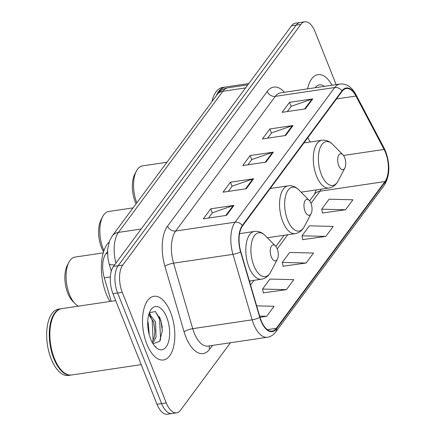 <?xml version="1.0" encoding="UTF-8"?>
<svg xmlns="http://www.w3.org/2000/svg" width="436" height="436" viewBox="0 0 436 436"><rect width="100%" height="100%" fill="white"/><g stroke="black" fill="none" stroke-linecap="round" stroke-linejoin="round"><path stroke-width="0.65" d="M111.18 301.287L104.308 277.808A20.121 9.755 -98.5 0 1 105.899 253.698L107.485 251.556M162.252 327.578A26.83 13.009 81.5 0 0 159.429 316.689M336.145 84.595L315.103 31.719A20.121 9.755 81.5 0 0 304.753 21.8L295.472 23.179A20.121 9.755 81.5 0 0 291.553 25.806L113.485 266.429A20.121 9.755 81.5 0 0 112.973 293.695L156.982 404.281A20.121 9.755 81.5 0 0 167.331 414.2L171.969 413.508A20.121 9.755 81.5 0 1 161.625 403.589A20.121 9.755 81.5 0 0 171.969 413.508L176.613 412.821A20.121 9.755 81.5 0 0 180.531 410.194L230.442 342.75M300.115 22.492A20.121 9.755 81.5 0 0 296.197 25.114L118.129 265.742A20.121 9.755 81.5 0 0 117.616 293.003L161.625 403.589L117.616 293.003A20.121 9.755 81.5 0 1 118.129 265.742L296.197 25.114A20.121 9.755 81.5 0 1 300.115 22.492M332.03 85.205A32.199 15.609 81.5 0 0 317.964 74.638A32.199 15.609 81.5 0 0 307.582 88.84A32.199 15.609 81.5 0 1 317.964 74.638A32.199 15.609 81.5 0 1 332.03 85.205M170.492 312.165A32.199 15.609 81.5 0 0 153.941 296.289A32.199 15.609 81.5 0 0 146.85 344.113A32.199 15.609 81.5 0 0 163.402 359.983A32.199 15.609 81.5 0 0 170.492 312.165A32.199 15.609 81.5 0 0 153.941 296.289A32.199 15.609 81.5 0 0 146.85 344.113A32.199 15.609 81.5 0 0 163.402 359.983A32.199 15.609 81.5 0 0 170.492 312.165M385.495 152.475A21.462 10.404 -98.5 0 1 384.95 181.556L276.337 328.324A21.462 10.404 -98.5 0 1 272.157 331.126A21.462 10.404 -98.5 0 1 259.965 317.185L240.797 251.686A21.462 10.404 -98.5 0 1 242.498 225.968L342.146 91.309A21.462 10.404 -98.5 0 1 346.326 88.508A21.462 10.404 -98.5 0 1 355.967 96.051L384.1 149.434A21.462 10.404 -98.5 0 1 385.495 152.475M385.691 152.208A22.002 10.666 81.5 0 0 384.263 149.09L356.13 95.707A22.002 10.666 81.5 0 0 341.96 90.846L242.312 225.505A22.002 10.666 81.5 0 0 240.568 251.866L259.742 317.364A22.002 10.666 81.5 0 0 276.522 328.788L385.13 182.014A22.002 10.666 81.5 0 0 385.691 152.208M263.388 292.85L286.414 289.651L293.799 279.667L269.96 279.078L262.57 289.063L263.431 293.068M322.493 212.975L345.519 209.776L352.909 199.792L329.071 199.203L321.681 209.187L322.542 213.193M302.791 239.604L325.817 236.405L333.208 226.42L309.369 225.832L301.979 235.816L302.835 239.816M283.089 266.227L306.116 263.028L313.506 253.044L289.662 252.455L282.277 262.439L283.133 266.445M304.753 21.8A20.121 9.755 81.5 0 0 300.84 24.427L122.772 265.05A20.121 9.755 81.5 0 0 122.26 292.316L166.269 402.902A20.121 9.755 81.5 0 0 176.613 412.821M226.551 215.368L203.34 218.818L210.73 208.833L233.941 205.383L226.551 215.368M285.662 135.492L262.45 138.942L269.84 128.958L293.052 125.508L285.662 135.492M305.363 108.869L282.152 112.319L289.542 102.335L312.754 98.885L305.363 108.869M246.258 188.744L223.041 192.194L230.431 182.21L253.643 178.76L246.258 188.744M265.96 162.121L242.748 165.571L250.133 155.581L273.345 152.137L265.96 162.121M259.992 317.277L266.712 316.28L274.097 306.295L256.651 305.865M250.133 155.581L251.752 159.647M247.942 164.797L251.834 159.538L272.571 152.322A5.368 4.224 36.5 0 1 273.345 152.137M230.431 182.21L232.05 186.27M228.241 191.42L232.132 186.161L252.864 178.951A5.368 4.224 36.5 0 1 253.643 178.76M289.542 102.335L291.155 106.395M287.346 111.545L291.237 106.286L311.974 99.076A5.368 4.224 36.5 0 1 312.754 98.885M269.84 128.958L271.454 133.024M267.644 138.168L271.535 132.909L292.273 125.699A5.368 4.224 36.5 0 1 293.052 125.508M210.73 208.833L212.348 212.899M208.533 218.049L212.43 212.79L233.162 205.574A5.368 4.224 36.5 0 1 233.941 205.383M306.116 263.028L282.277 262.439M325.817 236.405L301.979 235.816M345.519 209.776L321.681 209.187M286.414 289.651L262.57 289.063M266.712 316.28L259.649 316.105M324.389 86.344A21.871 10.606 81.5 0 0 315.223 87.707M225.499 87.026A33.539 16.257 81.5 0 0 225.21 87.064L222.6 87.451A33.539 16.257 81.5 0 0 212.054 101.065M225.21 87.064A33.539 16.257 81.5 0 0 216.714 94.765M248.82 83.554L225.788 86.977A33.539 16.257 81.5 0 0 218.147 93.059M166.754 162.285L142.485 165.893A25.152 12.197 81.5 0 0 136.414 171.059L134.817 174.117A21.8 10.568 81.5 0 0 135.274 202.021A21.8 10.568 81.5 0 0 136.037 203.792M338.783 165.702A8.05 3.902 81.5 0 0 344.865 168.018A8.05 3.902 81.5 0 0 344.696 157.718A8.05 3.902 81.5 0 0 342.898 154.764A8.05 3.902 81.5 0 0 338.309 156.088A8.05 3.902 81.5 0 0 338.783 165.702M136.414 171.059A25.152 12.197 81.5 0 0 136.768 202.805M133.007 207.879L108.738 211.487A25.152 12.197 81.5 0 0 102.673 216.654L101.076 219.717A21.8 10.568 81.5 0 0 101.534 247.615A21.8 10.568 81.5 0 0 103.577 251.828M102.673 216.654A25.152 12.197 81.5 0 0 103.201 248.852A25.152 12.197 81.5 0 0 103.97 250.651M305.042 211.302A8.05 3.902 81.5 0 0 311.124 213.613A8.05 3.902 81.5 0 0 310.955 203.312A8.05 3.902 81.5 0 0 309.157 200.364A8.05 3.902 81.5 0 0 304.568 201.683A8.05 3.902 81.5 0 0 305.042 211.302M103.261 252.885L74.997 257.082A25.152 12.197 81.5 0 0 68.932 262.249L67.335 265.311A21.8 10.568 81.5 0 0 67.793 293.215A21.8 10.568 81.5 0 0 72.67 301.205L75.09 303.669A25.152 12.197 81.5 0 0 78.431 306.154M68.932 262.249A25.152 12.197 81.5 0 0 69.46 294.447A25.152 12.197 81.5 0 0 75.09 303.669M271.301 256.897A8.05 3.902 81.5 0 0 277.383 259.213A8.05 3.902 81.5 0 0 277.214 248.907A8.05 3.902 81.5 0 0 275.416 245.959A8.05 3.902 81.5 0 0 270.827 247.283A8.05 3.902 81.5 0 0 271.301 256.897M109.06 242.149A36.891 17.887 81.5 0 0 106.351 294.147A36.891 17.887 81.5 0 0 109.927 301.472M115.731 300.611L61.765 308.633A33.539 16.257 81.5 0 0 53.677 315.522A33.539 16.257 81.5 0 0 54.38 358.447A33.539 16.257 81.5 0 0 61.885 370.742A33.539 16.257 81.5 0 0 71.624 374.982L141.21 364.638M53.595 315.675A33.201 16.099 81.5 0 0 53.514 315.828A33.201 16.099 81.5 0 0 54.211 358.327A33.201 16.099 81.5 0 0 61.639 370.496A33.201 16.099 81.5 0 0 61.759 370.616M61.476 308.683A33.539 16.257 81.5 0 0 61.182 308.721A33.539 16.257 81.5 0 0 53.797 358.534A33.539 16.257 81.5 0 0 71.046 375.069A33.539 16.257 81.5 0 0 71.335 375.02M61.182 308.721L58.571 309.108A33.539 16.257 81.5 0 0 51.186 358.921A33.539 16.257 81.5 0 0 68.43 375.456L71.046 375.069M147.739 321.621L148.207 322.994L149.275 334.886M149.085 314.231L149.537 314.203L155.576 321.899L156.055 337.121L152.758 343.323M148.758 314.71L153.723 322.139L154.976 331.197L154.213 337.393L152.126 342.206M152.987 343.71A15.162 7.352 81.5 0 0 153.134 343.764L159.663 341.361L162.345 330.455L160.846 320.253L155.38 311.544L149.466 312.656M166.705 317.288A21.871 10.606 81.5 0 0 150.18 310.993A21.871 10.606 81.5 0 0 150.643 338.99A21.871 10.606 81.5 0 0 155.532 347.007A21.871 10.606 81.5 0 0 167.991 343.41A21.871 10.606 81.5 0 0 166.705 317.288M154.769 346.173L155.897 347.007L154.644 346.021M155.527 311.642L159.576 319.272L160.568 339.066L160.192 340.494M149.019 313.816L149.297 314.209M150.191 315.675L152.202 320.367L153.118 340.5M160.824 320.182L162.339 330.831M149.335 312.901L150.415 314.367M153.537 321.561L154.965 331.736M107.485 253.463L105.899 253.698M110.346 276.909L104.308 277.808M291.553 25.806L300.84 24.427M156.982 404.281L166.269 402.902M112.973 293.695L122.26 292.316M113.485 266.429L122.772 265.05M114.739 264.745A13.418 3.216 163.7 0 1 109.098 263.758L107.91 258.33L107.594 249.463L109.556 240.803L112.248 235.936L218.823 92.372C221.455 89.871 224.551 88.334 228.11 87.767A26.83 13.009 81.5 0 0 222.883 91.271L245.61 87.892M216.687 94.808A13.418 10.557 36.5 0 1 222.883 91.271L118.45 232.393L141.171 229.02M112.248 235.936A13.418 10.557 36.5 0 1 118.45 232.393A26.83 13.009 81.5 0 0 115.932 263.126M384.95 181.556L319.953 191.213A21.462 10.404 81.5 0 0 321.163 189.18M212.474 345.421L209.667 349.214A6.709 5.276 36.5 0 1 209.367 345.884M209.667 349.214A33.539 16.257 -98.5 0 1 185.894 337.055A33.539 16.257 -98.5 0 1 184.09 331.801L164.917 266.309A33.539 16.257 -98.5 0 1 167.571 226.12L267.224 91.462A33.539 16.257 -98.5 0 1 284.386 92.285M259.742 317.364A6.709 1.608 163.7 0 1 252.139 319.833L192.717 328.662A26.83 13.009 81.5 0 0 194.156 332.864A26.83 13.009 81.5 0 0 207.95 346.091L267.377 337.262A26.83 13.009 -98.5 0 1 252.139 319.833L232.966 254.335A26.83 13.009 -98.5 0 1 235.091 222.186L334.739 87.527A6.709 5.276 36.5 0 1 341.96 90.846M276.522 328.788A6.709 5.276 36.5 0 1 275.699 331.992L384.312 185.218C389.86 175.882 390.313 164.639 385.664 151.488L384.062 147.989A6.709 3.439 152.2 0 1 384.263 149.09M242.312 225.505A6.709 5.276 -143.5 0 0 235.091 222.186L175.67 231.02A26.83 13.009 81.5 0 0 173.544 263.17L192.717 328.662A6.709 1.608 -16.3 0 0 184.09 331.801M240.568 251.866A6.709 1.608 163.7 0 1 232.966 254.335L173.544 263.17A6.709 1.608 -16.3 0 0 164.917 266.309M384.062 147.989L355.923 94.607A6.709 3.439 152.2 0 1 356.13 95.707M267.224 91.462A6.709 5.276 36.5 0 0 275.318 96.361L334.739 87.527A26.83 13.009 -98.5 0 1 339.966 84.028L280.539 92.857A26.83 13.009 81.5 0 0 275.318 96.361L175.67 231.02A6.709 5.276 36.5 0 1 167.571 226.12M384.312 185.218A6.709 5.276 -143.5 0 0 385.13 182.014M276.337 328.324L267.344 329.66M250.547 285.002L254.014 280.326M277.231 248.951L287.755 234.726M310.972 203.356L319.953 191.213A12.072 9.499 36.5 0 0 314.378 194.396L316.253 189.911M384.1 149.434L343.486 155.472M355.967 96.051L336.494 98.945M310.1 142L307.827 137.683M265.241 162.225L272.571 152.322M284.942 135.601L292.273 125.699M304.65 108.973L311.974 99.076M245.539 188.848L252.864 178.951M225.837 215.477L233.162 205.574M303.957 142.91L321.861 140.25C325.834 139.754 329.447 141.133 332.695 144.387A22.182 10.753 81.5 0 0 320.062 148.038A22.182 10.753 81.5 0 0 321.37 174.536A22.182 10.753 81.5 0 0 338.123 180.913L344.865 168.018M321.861 140.25A24.149 11.707 81.5 0 0 316.541 176.117A24.149 11.707 81.5 0 0 328.962 188.025C332.908 187.344 335.965 184.973 338.123 180.913M270.216 188.51L288.12 185.845C292.093 185.349 295.706 186.728 298.954 189.982A22.182 10.753 81.5 0 0 286.321 193.633A22.182 10.753 81.5 0 0 287.629 220.131A22.182 10.753 81.5 0 0 304.383 226.507L311.124 213.613M288.12 185.845A24.149 11.707 81.5 0 0 282.8 221.717A24.149 11.707 81.5 0 0 295.221 233.62C299.167 232.938 302.224 230.568 304.383 226.507M239.56 233.647L254.379 231.445C258.352 230.944 261.965 232.323 265.213 235.582A22.182 10.753 81.5 0 0 252.58 239.228A22.182 10.753 81.5 0 0 253.888 265.726A22.182 10.753 81.5 0 0 270.642 272.108L277.383 259.213M254.379 231.445A24.149 11.707 81.5 0 0 249.06 267.312A24.149 11.707 81.5 0 0 261.475 279.214C265.426 278.533 268.478 276.162 270.642 272.108M228.11 87.767L247.871 84.829M111.278 271.219L109.098 263.758M355.923 94.607C351.847 86.993 346.527 83.467 339.966 84.028M267.377 337.262C270.702 336.723 273.476 334.962 275.699 331.992M304.59 142.817L304.355 142.376M249.637 281.885L250.389 280.86M275.852 246.454L284.13 235.266M309.593 200.86L314.378 194.396M301.096 192.162L328.962 188.025M342.898 154.764L332.695 144.387M267.355 237.762L295.221 233.62M309.157 200.364L298.954 189.982M249.381 281.013L261.475 279.214M275.416 245.959L265.213 235.582M53.514 315.828L53.677 315.522"/></g></svg>
